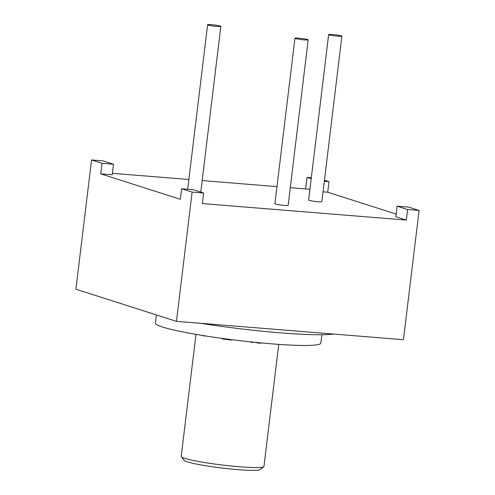 <?xml version="1.0" encoding="UTF-8"?>
<svg xmlns="http://www.w3.org/2000/svg" width="495" height="495" viewBox="0 0 495 495"><rect width="100%" height="100%" fill="white"/><g stroke="black" fill="none" stroke-linecap="round" stroke-linejoin="round"><path stroke-width="0.74" d="M309.926 189.294L290.287 187.704M276.983 186.627L202.177 180.576M188.873 179.499L112.415 173.318M396.173 214.094L327.709 192.208L323.049 191.831M100.739 173.844L102.013 163.294L113.516 164.222L112.235 174.772L100.739 173.844L180.378 199.299L181.659 188.75L192.116 192.091L203.612 193.025L202.337 203.575L406.308 220.077L395.851 216.736L397.126 206.186L407.589 209.527L419.086 210.455L408.629 207.114L397.126 206.186M328.649 34.545L308.62 200.067A6.67 0.582 6.9 0 0 309.189 200.376A6.67 0.582 6.9 0 0 316.577 201.601A6.67 0.582 6.9 0 0 321.861 201.669L341.89 36.147A6.67 0.582 6.9 0 0 341.321 35.832A6.67 0.582 6.9 0 0 333.933 34.613A6.67 0.582 6.9 0 0 328.649 34.545A6.67 0.582 6.9 0 0 329.218 34.854A6.67 0.582 6.9 0 0 336.606 36.079A6.67 0.582 6.9 0 0 341.89 36.147M200.45 192.011A6.67 0.582 6.9 0 0 200.809 191.874L220.838 26.353A6.67 0.582 6.9 0 0 220.269 26.043A6.67 0.582 6.9 0 0 212.881 24.818A6.67 0.582 6.9 0 0 207.597 24.75A6.67 0.582 6.9 0 0 208.166 25.059A6.67 0.582 6.9 0 0 215.554 26.284A6.67 0.582 6.9 0 0 220.838 26.353M294.94 38.22L274.911 203.742A6.67 0.582 6.9 0 0 275.48 204.051A6.67 0.582 6.9 0 0 282.868 205.276A6.67 0.582 6.9 0 0 288.152 205.345L308.181 39.823A6.67 0.582 6.9 0 0 307.612 39.507A6.67 0.582 6.9 0 0 300.224 38.288A6.67 0.582 6.9 0 0 294.94 38.22A6.67 0.582 6.9 0 0 295.509 38.53A6.67 0.582 6.9 0 0 302.897 39.755A6.67 0.582 6.9 0 0 308.181 39.823M113.516 164.222L103.053 160.881L91.556 159.947L102.013 163.294M419.086 210.455L403.444 339.706L176.474 321.348L192.116 192.091M176.474 321.348L75.914 289.198L91.556 159.947M203.612 193.025L193.155 189.684L181.659 188.75M406.308 220.077L407.589 209.527M327.709 192.208L328.983 181.653L324.454 180.211M324.324 181.281L328.983 181.653M305.625 188.948L307.024 177.383L311.207 178.72M311.324 177.73L307.024 177.383M333.692 334.063A100.021 8.718 -173.1 0 1 279.935 332.801A100.021 8.718 -173.1 0 1 200.327 323.272M152.182 313.583A100.021 8.718 -173.1 0 1 146.167 311.658M321.88 334.744L320.859 343.146A83.352 7.264 -173.1 0 1 271.637 343.846A83.352 7.264 -173.1 0 1 155.368 323.117L156.364 314.919M278.735 344.384L263.965 466.401A41.673 3.632 -173.1 0 1 263.767 466.698A41.673 3.632 -173.1 0 1 229.166 465.795A41.673 3.632 -173.1 0 1 184.765 458.333A41.673 3.632 -173.1 0 1 181.343 456.724A41.673 3.632 -173.1 0 1 181.22 456.39L195.971 334.527M263.767 466.698L260.079 469.569A38.338 3.341 -173.1 0 1 221.791 468.01A38.338 3.341 -173.1 0 1 184.245 460.393L181.343 456.724M194.052 334.038L195.853 334.348M197.35 334.608L195.834 334.521M201.849 335.356L203.606 335.963L203.643 335.647M205.654 335.969L203.606 335.963M231.314 339.607L230.986 340.059L222.181 338.865L222.236 338.407M253.923 342.212L250.767 342.361L250.823 341.89M260.376 342.856L260.327 343.27L258.891 343.134L254.597 342.28M278.048 344.334L275.604 344.155M231.041 339.576L230.986 340.059M252.252 342.039L252.203 342.497M258.947 342.713L258.891 343.134M187.692 189.238L207.597 24.75"/></g></svg>
